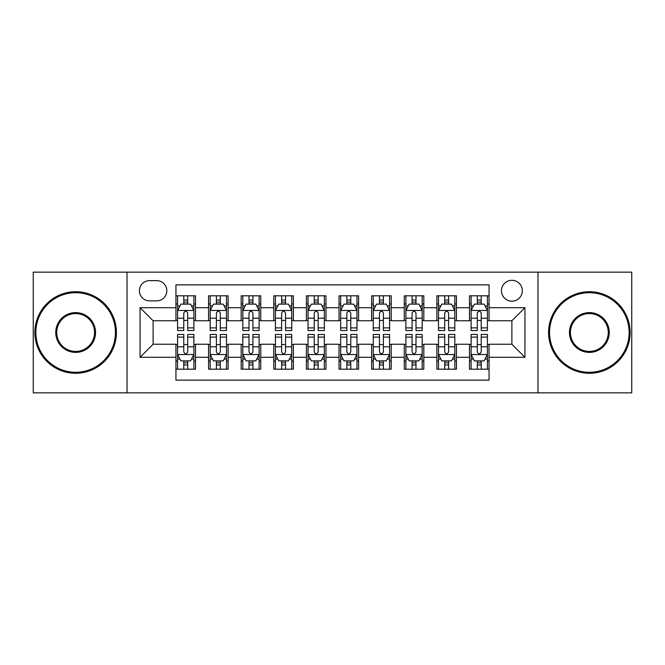 <?xml version="1.0" encoding="UTF-8"?>
<svg xmlns="http://www.w3.org/2000/svg" width="665" height="665" viewBox="0 0 665 665"><rect width="100%" height="100%" fill="white"/><g stroke="black" fill="none" stroke-linecap="round" stroke-linejoin="round"><path stroke-width="1" d="M511.884 280.314A10.441 10.441 0 0 0 501.452 290.755A10.441 10.441 0 0 0 511.884 301.187A10.441 10.441 0 0 0 522.324 290.755A10.441 10.441 0 0 0 511.884 280.314M537.977 392.84L631.75 392.84L631.75 272.16L537.977 272.16L537.977 392.84L127.023 392.84L127.023 272.16L33.25 272.16L33.25 392.84L127.023 392.84M489.058 295.809L469.49 295.809L469.49 307.712L456.439 307.712L456.439 320.754L469.49 320.754L469.49 307.712M456.439 307.712L456.439 295.809L436.872 295.809L436.872 307.712L423.821 307.712L423.821 320.754L436.872 320.754L436.872 307.712M423.821 307.712L423.821 295.809L404.254 295.809L404.254 307.712L391.211 307.712L391.211 320.754L404.254 320.754L404.254 307.712M391.211 307.712L391.211 295.809L371.635 295.809L371.635 307.712L358.593 307.712L358.593 320.754L371.635 320.754L371.635 307.712M358.593 307.712L358.593 295.809L339.025 295.809L339.025 307.712L325.975 307.712L325.975 320.754L339.025 320.754L339.025 307.712M325.975 307.712L325.975 295.809L306.407 295.809L306.407 307.712L293.365 307.712L293.365 320.754L306.407 320.754L306.407 307.712M293.365 307.712L293.365 295.809L273.789 295.809L273.789 307.712L260.747 307.712L260.747 320.754L273.789 320.754L273.789 307.712M260.747 307.712L260.747 295.809L241.179 295.809L241.179 307.712L228.128 307.712L228.128 320.754L241.179 320.754L241.179 307.712M228.128 307.712L228.128 295.809L208.561 295.809L208.561 320.754L195.51 320.754L195.51 295.809L175.942 295.809M175.942 369.191L195.51 369.191L195.51 344.246L208.561 344.246L208.561 369.191L228.128 369.191L228.128 344.246L241.179 344.246L241.179 357.288L228.128 357.288M241.179 357.288L241.179 369.191L260.747 369.191L260.747 344.246L273.789 344.246L273.789 357.288L260.747 357.288M273.789 357.288L273.789 369.191L293.365 369.191L293.365 344.246L306.407 344.246L306.407 357.288L293.365 357.288M306.407 357.288L306.407 369.191L325.975 369.191L325.975 344.246L339.025 344.246L339.025 357.288L325.975 357.288M339.025 357.288L339.025 369.191L358.593 369.191L358.593 344.246L371.635 344.246L371.635 357.288L358.593 357.288M371.635 357.288L371.635 369.191L391.211 369.191L391.211 344.246L404.254 344.246L404.254 357.288L391.211 357.288M404.254 357.288L404.254 369.191L423.821 369.191L423.821 344.246L436.872 344.246L436.872 357.288L423.821 357.288M436.872 357.288L436.872 369.191L456.439 369.191L456.439 344.246L469.49 344.246L469.49 357.288L456.439 357.288M149.525 300.863L156.699 300.863A10.108 10.108 0 0 0 166.815 290.755A10.108 10.108 0 0 0 156.699 280.638L149.525 280.638A10.108 10.108 0 0 0 139.417 290.755A10.108 10.108 0 0 0 149.525 300.863M537.977 272.16L127.023 272.16M489.058 307.712L489.058 284.878L175.942 284.878L175.942 320.754L153.116 320.754L153.116 344.246L175.942 344.246L175.942 380.122L489.058 380.122L489.058 344.246L511.884 344.246L511.884 320.754L489.058 320.754L489.058 307.712L524.934 307.712L524.934 357.288L489.058 357.288M175.942 357.288L140.066 357.288L140.066 307.712L175.942 307.712M469.49 357.288L469.49 369.191L489.058 369.191M175.942 303.963L177.572 303.963M183.773 303.963L187.688 303.963M193.881 303.963L195.51 303.963M175.942 320.43L177.572 320.43M183.773 320.43L187.688 320.43M193.881 320.43L195.51 320.43M175.942 344.57L177.572 344.57M183.773 344.57L187.688 344.57M193.881 344.57L195.51 344.57M175.942 361.037L177.572 361.037M183.773 361.037L187.688 361.037M193.881 361.037L195.51 361.037M208.561 320.43L210.19 320.43M216.391 320.43L220.298 320.43M226.499 320.43L228.128 320.43M208.561 303.963L210.19 303.963M216.391 303.963L220.298 303.963M226.499 303.963L228.128 303.963M208.561 344.57L210.19 344.57M216.391 344.57L220.298 344.57M226.499 344.57L228.128 344.57M208.561 361.037L210.19 361.037M216.391 361.037L220.298 361.037M226.499 361.037L228.128 361.037M241.179 344.57L242.808 344.57M249.001 344.57L252.916 344.57M259.117 344.57L260.747 344.57M241.179 361.037L242.808 361.037M249.001 361.037L252.916 361.037M259.117 361.037L260.747 361.037M241.179 303.963L242.808 303.963M249.001 303.963L252.916 303.963M259.117 303.963L260.747 303.963M241.179 320.43L242.808 320.43M249.001 320.43L252.916 320.43M259.117 320.43L260.747 320.43M273.789 344.57L275.426 344.57M281.619 344.57L285.534 344.57M291.727 344.57L293.365 344.57M273.789 361.037L275.426 361.037M281.619 361.037L285.534 361.037M291.727 361.037L293.365 361.037M273.789 303.963L275.426 303.963M281.619 303.963L285.534 303.963M291.727 303.963L293.365 303.963M273.789 320.43L275.426 320.43M281.619 320.43L285.534 320.43M291.727 320.43L293.365 320.43M306.407 344.57L308.036 344.57M314.237 344.57L318.153 344.57M324.345 344.57L325.975 344.57M306.407 361.037L308.036 361.037M314.237 361.037L318.153 361.037M324.345 361.037L325.975 361.037M306.407 303.963L308.036 303.963M314.237 303.963L318.153 303.963M324.345 303.963L325.975 303.963M306.407 320.43L308.036 320.43M314.237 320.43L318.153 320.43M324.345 320.43L325.975 320.43M339.025 344.57L340.655 344.57M346.847 344.57L350.763 344.57M356.964 344.57L358.593 344.57M339.025 361.037L340.655 361.037M346.847 361.037L350.763 361.037M356.964 361.037L358.593 361.037M339.025 303.963L340.655 303.963M346.847 303.963L350.763 303.963M356.964 303.963L358.593 303.963M339.025 320.43L340.655 320.43M346.847 320.43L350.763 320.43M356.964 320.43L358.593 320.43M371.635 344.57L373.273 344.57M379.466 344.57L383.381 344.57M389.574 344.57L391.211 344.57M371.635 361.037L373.273 361.037M379.466 361.037L383.381 361.037M389.574 361.037L391.211 361.037M371.635 303.963L373.273 303.963M379.466 303.963L383.381 303.963M389.574 303.963L391.211 303.963M371.635 320.43L373.273 320.43M379.466 320.43L383.381 320.43M389.574 320.43L391.211 320.43M404.254 344.57L405.883 344.57M412.084 344.57L415.999 344.57M422.192 344.57L423.821 344.57M404.254 361.037L405.883 361.037M412.084 361.037L415.999 361.037M422.192 361.037L423.821 361.037M404.254 303.963L405.883 303.963M412.084 303.963L415.999 303.963M422.192 303.963L423.821 303.963M404.254 320.43L405.883 320.43M412.084 320.43L415.999 320.43M422.192 320.43L423.821 320.43M436.872 344.57L438.501 344.57M444.702 344.57L448.609 344.57M454.81 344.57L456.439 344.57M436.872 361.037L438.501 361.037M444.702 361.037L448.609 361.037M454.81 361.037L456.439 361.037M436.872 303.963L438.501 303.963M444.702 303.963L448.609 303.963M454.81 303.963L456.439 303.963M436.872 320.43L438.501 320.43M444.702 320.43L448.609 320.43M454.81 320.43L456.439 320.43M469.49 344.57L471.119 344.57M477.312 344.57L481.227 344.57M487.428 344.57L489.058 344.57M469.49 361.037L471.119 361.037M477.312 361.037L481.227 361.037M487.428 361.037L489.058 361.037M469.49 303.963L471.119 303.963M477.312 303.963L481.227 303.963M487.428 303.963L489.058 303.963M469.49 320.43L471.119 320.43M477.312 320.43L481.227 320.43M487.428 320.43L489.058 320.43M153.116 320.754L140.066 307.712M153.116 344.246L140.066 357.288M524.934 307.712L511.884 320.754M524.934 357.288L511.884 344.246M187.688 300.048L183.773 300.048M193.881 327.887L187.688 327.887L187.688 330.547L193.881 330.547L193.881 310.646L190.622 304.121L180.838 304.121L177.572 310.646L177.572 330.547L183.773 330.547L183.773 327.887L177.572 327.887M177.572 310.646L177.572 295.809M193.881 310.646L193.881 295.809M183.773 304.121L183.773 295.809M187.688 295.809L187.688 304.121M187.688 327.887L187.688 313.09C186.383 310.58 185.078 310.58 183.773 313.09L183.773 327.887M183.773 364.952L187.688 364.952M177.572 337.113L183.773 337.113L183.773 334.453L177.572 334.453L177.572 354.354L180.838 360.879L190.622 360.879L193.881 354.354L193.881 334.453L187.688 334.453L187.688 337.113L193.881 337.113M193.881 354.354L193.881 369.191M177.572 354.354L177.572 369.191M187.688 360.879L187.688 369.191M183.773 369.191L183.773 360.879M183.773 337.113L183.773 351.91C185.078 354.42 186.383 354.42 187.688 351.91L187.688 337.113M75.652 292.708A39.792 39.792 0 0 0 35.86 332.5A39.792 39.792 0 0 0 75.652 372.292A39.792 39.792 0 0 0 115.444 332.5A39.792 39.792 0 0 0 75.652 292.708M75.652 373.273A40.773 40.773 0 0 1 34.879 332.5A40.773 40.773 0 0 1 75.652 291.727A40.773 40.773 0 0 1 116.417 332.5A40.773 40.773 0 0 1 75.652 373.273M75.652 312.608A19.892 19.892 0 0 1 95.544 332.5A19.892 19.892 0 0 1 75.652 352.392A19.892 19.892 0 0 1 55.752 332.5A19.892 19.892 0 0 1 75.652 312.608M75.652 351.419A18.919 18.919 0 0 0 94.571 332.5A18.919 18.919 0 0 0 75.652 313.581A18.919 18.919 0 0 0 56.733 332.5A18.919 18.919 0 0 0 75.652 351.419M589.348 292.708A39.792 39.792 0 0 0 549.556 332.5A39.792 39.792 0 0 0 589.348 372.292A39.792 39.792 0 0 0 629.14 332.5A39.792 39.792 0 0 0 589.348 292.708M589.348 373.273A40.773 40.773 0 0 1 548.583 332.5A40.773 40.773 0 0 1 589.348 291.727A40.773 40.773 0 0 1 630.121 332.5A40.773 40.773 0 0 1 589.348 373.273M589.348 312.608A19.892 19.892 0 0 1 609.248 332.5A19.892 19.892 0 0 1 589.348 352.392A19.892 19.892 0 0 1 569.456 332.5A19.892 19.892 0 0 1 589.348 312.608M589.348 351.419A18.919 18.919 0 0 0 608.267 332.5A18.919 18.919 0 0 0 589.348 313.581A18.919 18.919 0 0 0 570.429 332.5A18.919 18.919 0 0 0 589.348 351.419M220.298 300.048L216.391 300.048M226.499 327.887L220.298 327.887L220.298 330.547L226.499 330.547L226.499 310.646L223.241 304.121L213.448 304.121L210.19 310.646L210.19 330.547L216.391 330.547L216.391 327.887L210.19 327.887M210.19 310.646L210.19 295.809M226.499 310.646L226.499 295.809M216.391 304.121L216.391 295.809M220.298 295.809L220.298 304.121M220.298 327.887L220.298 313.09C219.001 310.58 217.696 310.58 216.391 313.09L216.391 327.887M252.916 300.048L249.001 300.048M259.117 327.887L252.916 327.887L252.916 330.547L259.117 330.547L259.117 310.646L255.85 304.121L246.067 304.121L242.808 310.646L242.808 330.547L249.001 330.547L249.001 327.887L242.808 327.887M242.808 310.646L242.808 295.809M259.117 310.646L259.117 295.809M249.001 304.121L249.001 295.809M252.916 295.809L252.916 304.121M252.916 327.887L252.916 313.09C251.611 310.58 250.306 310.58 249.001 313.09L249.001 327.887M285.534 300.048L281.619 300.048M291.727 327.887L285.534 327.887L285.534 330.547L291.727 330.547L291.727 310.646L288.469 304.121L278.685 304.121L275.426 310.646L275.426 330.547L281.619 330.547L281.619 327.887L275.426 327.887M275.426 310.646L275.426 295.809M291.727 310.646L291.727 295.809M281.619 304.121L281.619 295.809M285.534 295.809L285.534 304.121M285.534 327.887L285.534 313.09C284.229 310.58 282.924 310.58 281.619 313.09L281.619 327.887M318.153 300.048L314.237 300.048M324.345 327.887L318.153 327.887L318.153 330.547L324.345 330.547L324.345 310.646L321.087 304.121L311.303 304.121L308.036 310.646L308.036 330.547L314.237 330.547L314.237 327.887L308.036 327.887M308.036 310.646L308.036 295.809M324.345 310.646L324.345 295.809M314.237 304.121L314.237 295.809M318.153 295.809L318.153 304.121M318.153 327.887L318.153 313.09C316.848 310.58 315.543 310.58 314.237 313.09L314.237 327.887M216.391 364.952L220.298 364.952M210.19 337.113L216.391 337.113L216.391 334.453L210.19 334.453L210.19 354.354L213.448 360.879L223.241 360.879L226.499 354.354L226.499 334.453L220.298 334.453L220.298 337.113L226.499 337.113M226.499 354.354L226.499 369.191M210.19 354.354L210.19 369.191M220.298 360.879L220.298 369.191M216.391 369.191L216.391 360.879M216.391 337.113L216.391 351.91C217.688 354.42 218.993 354.42 220.298 351.91L220.298 337.113M249.001 364.952L252.916 364.952M242.808 337.113L249.001 337.113L249.001 334.453L242.808 334.453L242.808 354.354L246.067 360.879L255.85 360.879L259.117 354.354L259.117 334.453L252.916 334.453L252.916 337.113L259.117 337.113M259.117 354.354L259.117 369.191M242.808 354.354L242.808 369.191M252.916 360.879L252.916 369.191M249.001 369.191L249.001 360.879M249.001 337.113L249.001 351.91C250.306 354.42 251.611 354.42 252.916 351.91L252.916 337.113M281.619 364.952L285.534 364.952M275.426 337.113L281.619 337.113L281.619 334.453L275.426 334.453L275.426 354.354L278.685 360.879L288.469 360.879L291.727 354.354L291.727 334.453L285.534 334.453L285.534 337.113L291.727 337.113M291.727 354.354L291.727 369.191M275.426 354.354L275.426 369.191M285.534 360.879L285.534 369.191M281.619 369.191L281.619 360.879M281.619 337.113L281.619 351.91C282.924 354.42 284.229 354.42 285.534 351.91L285.534 337.113M314.237 364.952L318.153 364.952M308.036 337.113L314.237 337.113L314.237 334.453L308.036 334.453L308.036 354.354L311.303 360.879L321.087 360.879L324.345 354.354L324.345 334.453L318.153 334.453L318.153 337.113L324.345 337.113M324.345 354.354L324.345 369.191M308.036 354.354L308.036 369.191M318.153 360.879L318.153 369.191M314.237 369.191L314.237 360.879M314.237 337.113L314.237 351.91C315.534 354.42 316.839 354.42 318.153 351.91L318.153 337.113M350.763 300.048L346.847 300.048M356.964 327.887L350.763 327.887L350.763 330.547L356.964 330.547L356.964 310.646L353.697 304.121L343.913 304.121L340.655 310.646L340.655 330.547L346.847 330.547L346.847 327.887L340.655 327.887M340.655 310.646L340.655 295.809M356.964 310.646L356.964 295.809M346.847 304.121L346.847 295.809M350.763 295.809L350.763 304.121M350.763 327.887L350.763 313.09C349.466 310.58 348.161 310.58 346.847 313.09L346.847 327.887M346.847 364.952L350.763 364.952M340.655 337.113L346.847 337.113L346.847 334.453L340.655 334.453L340.655 354.354L343.913 360.879L353.697 360.879L356.964 354.354L356.964 334.453L350.763 334.453L350.763 337.113L356.964 337.113M356.964 354.354L356.964 369.191M340.655 354.354L340.655 369.191M350.763 360.879L350.763 369.191M346.847 369.191L346.847 360.879M346.847 337.113L346.847 351.91C348.152 354.42 349.457 354.42 350.763 351.91L350.763 337.113M383.381 300.048L379.466 300.048M389.574 327.887L383.381 327.887L383.381 330.547L389.574 330.547L389.574 310.646L386.315 304.121L376.531 304.121L373.273 310.646L373.273 330.547L379.466 330.547L379.466 327.887L373.273 327.887M373.273 310.646L373.273 295.809M389.574 310.646L389.574 295.809M379.466 304.121L379.466 295.809M383.381 295.809L383.381 304.121M383.381 327.887L383.381 313.09C382.076 310.58 380.771 310.58 379.466 313.09L379.466 327.887M379.466 364.952L383.381 364.952M373.273 337.113L379.466 337.113L379.466 334.453L373.273 334.453L373.273 354.354L376.531 360.879L386.315 360.879L389.574 354.354L389.574 334.453L383.381 334.453L383.381 337.113L389.574 337.113M389.574 354.354L389.574 369.191M373.273 354.354L373.273 369.191M383.381 360.879L383.381 369.191M379.466 369.191L379.466 360.879M379.466 337.113L379.466 351.91C380.771 354.42 382.076 354.42 383.381 351.91L383.381 337.113M415.999 300.048L412.084 300.048M422.192 327.887L415.999 327.887L415.999 330.547L422.192 330.547L422.192 310.646L418.933 304.121L409.15 304.121L405.883 310.646L405.883 330.547L412.084 330.547L412.084 327.887L405.883 327.887M405.883 310.646L405.883 295.809M422.192 310.646L422.192 295.809M412.084 304.121L412.084 295.809M415.999 295.809L415.999 304.121M415.999 327.887L415.999 313.09C414.694 310.58 413.389 310.58 412.084 313.09L412.084 327.887M412.084 364.952L415.999 364.952M405.883 337.113L412.084 337.113L412.084 334.453L405.883 334.453L405.883 354.354L409.15 360.879L418.933 360.879L422.192 354.354L422.192 334.453L415.999 334.453L415.999 337.113L422.192 337.113M422.192 354.354L422.192 369.191M405.883 354.354L405.883 369.191M415.999 360.879L415.999 369.191M412.084 369.191L412.084 360.879M412.084 337.113L412.084 351.91C413.389 354.42 414.694 354.42 415.999 351.91L415.999 337.113M448.609 300.048L444.702 300.048M454.81 327.887L448.609 327.887L448.609 330.547L454.81 330.547L454.81 310.646L451.552 304.121L441.76 304.121L438.501 310.646L438.501 330.547L444.702 330.547L444.702 327.887L438.501 327.887M438.501 310.646L438.501 295.809M454.81 310.646L454.81 295.809M444.702 304.121L444.702 295.809M448.609 295.809L448.609 304.121M448.609 327.887L448.609 313.09C447.312 310.58 446.007 310.58 444.702 313.09L444.702 327.887M444.702 364.952L448.609 364.952M438.501 337.113L444.702 337.113L444.702 334.453L438.501 334.453L438.501 354.354L441.76 360.879L451.552 360.879L454.81 354.354L454.81 334.453L448.609 334.453L448.609 337.113L454.81 337.113M454.81 354.354L454.81 369.191M438.501 354.354L438.501 369.191M448.609 360.879L448.609 369.191M444.702 369.191L444.702 360.879M444.702 337.113L444.702 351.91C445.999 354.42 447.304 354.42 448.609 351.91L448.609 337.113M481.227 300.048L477.312 300.048M487.428 327.887L481.227 327.887L481.227 330.547L487.428 330.547L487.428 310.646L484.162 304.121L474.378 304.121L471.119 310.646L471.119 330.547L477.312 330.547L477.312 327.887L471.119 327.887M471.119 310.646L471.119 295.809M487.428 310.646L487.428 295.809M477.312 304.121L477.312 295.809M481.227 295.809L481.227 304.121M481.227 327.887L481.227 313.09C479.922 310.58 478.617 310.58 477.312 313.09L477.312 327.887M477.312 364.952L481.227 364.952M471.119 337.113L477.312 337.113L477.312 334.453L471.119 334.453L471.119 354.354L474.378 360.879L484.162 360.879L487.428 354.354L487.428 334.453L481.227 334.453L481.227 337.113L487.428 337.113M487.428 354.354L487.428 369.191M471.119 354.354L471.119 369.191M481.227 360.879L481.227 369.191M477.312 369.191L477.312 360.879M477.312 337.113L477.312 351.91C478.617 354.42 479.922 354.42 481.227 351.91L481.227 337.113M208.561 357.288L195.51 357.288M208.561 307.712L195.51 307.712M193.798 310.48L177.655 310.48M177.572 305.917L179.941 305.917M191.52 305.917L193.881 305.917M183.773 318.211L177.572 318.211M193.881 318.211L187.688 318.211M187.688 302.126L183.773 302.126M177.655 354.52L193.798 354.52M193.881 359.083L191.52 359.083M179.941 359.083L177.572 359.083M187.688 346.789L193.881 346.789M177.572 346.789L183.773 346.789M183.773 362.874L187.688 362.874M226.416 310.48L210.273 310.48M210.19 305.917L212.559 305.917M224.138 305.917L226.499 305.917M216.391 318.211L210.19 318.211M226.499 318.211L220.298 318.211M220.298 302.126L216.391 302.126M259.034 310.48L242.891 310.48M242.808 305.917L245.169 305.917M256.748 305.917L259.117 305.917M249.001 318.211L242.808 318.211M259.117 318.211L252.916 318.211M252.916 302.126L249.001 302.126M291.652 310.48L275.501 310.48M275.426 305.917L277.787 305.917M289.366 305.917L291.727 305.917M281.619 318.211L275.426 318.211M291.727 318.211L285.534 318.211M285.534 302.126L281.619 302.126M324.262 310.48L308.119 310.48M308.036 305.917L310.405 305.917M321.985 305.917L324.345 305.917M314.237 318.211L308.036 318.211M324.345 318.211L318.153 318.211M318.153 302.126L314.237 302.126M210.273 354.52L226.416 354.52M226.499 359.083L224.138 359.083M212.559 359.083L210.19 359.083M220.298 346.789L226.499 346.789M210.19 346.789L216.391 346.789M216.391 362.874L220.298 362.874M242.891 354.52L259.034 354.52M259.117 359.083L256.748 359.083M245.169 359.083L242.808 359.083M252.916 346.789L259.117 346.789M242.808 346.789L249.001 346.789M249.001 362.874L252.916 362.874M275.501 354.52L291.652 354.52M291.727 359.083L289.366 359.083M277.787 359.083L275.426 359.083M285.534 346.789L291.727 346.789M275.426 346.789L281.619 346.789M281.619 362.874L285.534 362.874M308.119 354.52L324.262 354.52M324.345 359.083L321.985 359.083M310.405 359.083L308.036 359.083M318.153 346.789L324.345 346.789M308.036 346.789L314.237 346.789M314.237 362.874L318.153 362.874M356.881 310.48L340.738 310.48M340.655 305.917L343.015 305.917M354.595 305.917L356.964 305.917M346.847 318.211L340.655 318.211M356.964 318.211L350.763 318.211M350.763 302.126L346.847 302.126M340.738 354.52L356.881 354.52M356.964 359.083L354.595 359.083M343.015 359.083L340.655 359.083M350.763 346.789L356.964 346.789M340.655 346.789L346.847 346.789M346.847 362.874L350.763 362.874M389.499 310.48L373.348 310.48M373.273 305.917L375.634 305.917M387.213 305.917L389.574 305.917M379.466 318.211L373.273 318.211M389.574 318.211L383.381 318.211M383.381 302.126L379.466 302.126M373.348 354.52L389.499 354.52M389.574 359.083L387.213 359.083M375.634 359.083L373.273 359.083M383.381 346.789L389.574 346.789M373.273 346.789L379.466 346.789M379.466 362.874L383.381 362.874M422.109 310.48L405.966 310.48M405.883 305.917L408.252 305.917M419.831 305.917L422.192 305.917M412.084 318.211L405.883 318.211M422.192 318.211L415.999 318.211M415.999 302.126L412.084 302.126M405.966 354.52L422.109 354.52M422.192 359.083L419.831 359.083M408.252 359.083L405.883 359.083M415.999 346.789L422.192 346.789M405.883 346.789L412.084 346.789M412.084 362.874L415.999 362.874M454.727 310.48L438.584 310.48M438.501 305.917L440.862 305.917M452.441 305.917L454.81 305.917M444.702 318.211L438.501 318.211M454.81 318.211L448.609 318.211M448.609 302.126L444.702 302.126M438.584 354.52L454.727 354.52M454.81 359.083L452.441 359.083M440.862 359.083L438.501 359.083M448.609 346.789L454.81 346.789M438.501 346.789L444.702 346.789M444.702 362.874L448.609 362.874M487.345 310.48L471.202 310.48M471.119 305.917L473.48 305.917M485.059 305.917L487.428 305.917M477.312 318.211L471.119 318.211M487.428 318.211L481.227 318.211M481.227 302.126L477.312 302.126M471.202 354.52L487.345 354.52M487.428 359.083L485.059 359.083M473.48 359.083L471.119 359.083M481.227 346.789L487.428 346.789M471.119 346.789L477.312 346.789M477.312 362.874L481.227 362.874"/></g></svg>
